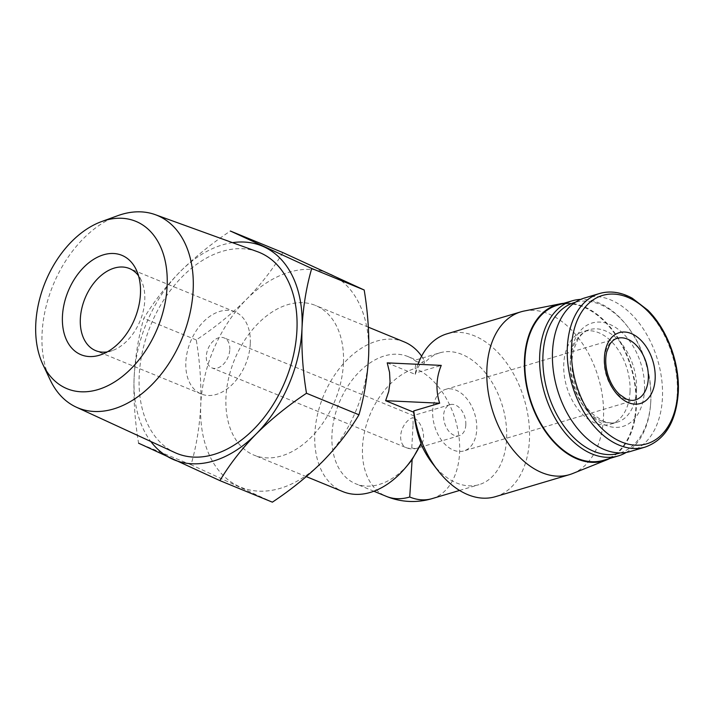 <?xml version="1.0" encoding="UTF-8"?>
<svg xmlns="http://www.w3.org/2000/svg" width="714" height="714" viewBox="0 0 714 714"><rect width="100%" height="100%" fill="white"/><g stroke="black" fill="none" stroke-linecap="round" stroke-linejoin="round"><path stroke-width="0.54" stroke-dasharray="3.57 2.68" d="M229.81 349.423A16.181 10.844 -67.7 0 0 224.214 337.945A16.181 10.844 -67.7 0 0 208.024 348.798A16.181 10.844 -67.7 0 0 211.915 367.88A16.181 10.844 -67.7 0 0 229.81 349.423M413.067 424.669L413.049 417.601A16.181 10.844 -67.7 0 0 400.67 436.218A16.181 10.844 -67.7 0 0 406.275 447.696A16.181 10.844 -67.7 0 0 411.782 447.856L413.067 424.669M432.309 463.243A68.767 44.884 73.4 0 0 479.023 484.663A68.767 44.884 73.4 0 0 502.442 405.954A68.767 44.884 73.4 0 0 439.824 352.832L416.083 359.892L407.997 356.572A68.767 46.107 -67.7 0 1 416.244 361.561L415.111 368.442A68.767 46.107 -67.7 0 0 362.48 447.58A68.767 46.107 -67.7 0 0 386.292 496.346M407.997 356.572A68.767 46.107 -67.7 0 0 339.23 402.669A68.767 46.107 -67.7 0 0 355.75 483.797A68.767 46.107 -67.7 0 0 409.22 463.261M416.244 361.561L424.375 363.301L424.5 360.829A80.905 54.237 -67.7 0 0 421.608 356.152M404.285 341.926A80.905 54.237 -67.7 0 0 323.371 396.163A80.905 54.237 -67.7 0 0 342.818 491.607M343.452 362.81A80.905 54.237 -67.7 0 0 315.436 305.44A80.905 54.237 -67.7 0 0 234.522 359.678A80.905 54.237 -67.7 0 0 253.97 455.121A80.905 54.237 -67.7 0 0 343.452 362.81M424.5 360.829C420.519 362.605 417.449 367.13 415.289 374.395L387.22 362.864M417.985 364.301A84.948 55.442 73.4 0 0 415.334 373.092L441.243 365.389M415.334 373.092L415.289 374.395M282.842 252.569C273.23 268.687 261.163 284.226 246.642 299.166A115.614 77.514 -67.7 0 0 200.741 405.249A115.614 77.514 -67.7 0 0 238.797 486.359A115.614 77.514 -67.7 0 0 322.755 461.396A115.614 77.514 -67.7 0 0 368.656 355.313A115.614 77.514 -67.7 0 0 330.6 274.194A115.614 77.514 -67.7 0 0 246.642 299.166C231.729 313.928 214.932 327.521 196.27 339.935C199.938 362.069 201.428 383.837 200.741 405.249C199.634 426.49 196.404 446.312 191.04 464.734L272.382 502.165M191.04 464.734L138.578 443.189C134.91 421.055 133.42 399.287 134.107 377.884C135.205 356.643 138.445 336.812 143.809 318.39C153.412 302.272 165.478 286.733 180.008 271.802C194.922 257.031 211.719 243.447 230.381 231.024M196.27 339.935L143.809 318.39M117.676 215.708A104.074 69.776 -67.7 0 0 50.221 379.973M257.415 251.676A108.644 72.837 -67.7 0 0 150.681 325.245A108.644 72.837 -67.7 0 0 174.912 452.596M232.487 242.644A115.614 77.514 -67.7 0 0 180.008 271.802A115.614 77.514 -67.7 0 0 134.107 377.884A115.614 77.514 -67.7 0 0 150.824 441.502M439.824 352.832A68.767 44.884 73.4 0 0 424.375 363.301M495.382 496.685A84.948 55.442 73.4 0 0 529.476 439.199A84.948 55.442 73.4 0 0 446.955 333.831M572.574 473.569A84.948 55.442 73.4 0 0 603.509 417.181A84.948 55.442 73.4 0 0 524.237 311.009M609.952 458.397A81.557 53.229 73.4 0 0 636.433 405.748A81.557 53.229 73.4 0 0 563.828 303.298M603.517 460.307A80.905 52.809 73.4 0 0 635.987 405.561A80.905 52.809 73.4 0 0 557.393 305.208M626.205 452.444A80.905 52.809 73.4 0 0 650.561 404.776A80.905 52.809 73.4 0 0 650.775 401.161A80.905 52.809 73.4 0 0 627.133 326.012A80.905 52.809 73.4 0 0 580.687 299.398M620.252 452.926A78.62 51.31 73.4 0 0 650.659 403.535A78.62 51.31 73.4 0 0 650.865 400.027A78.62 51.31 73.4 0 0 627.901 327.003A78.62 51.31 73.4 0 0 575.448 302.245M630.043 391.477A48.284 31.514 73.4 0 0 583.142 331.582A48.284 31.514 73.4 0 0 566.702 386.845A48.284 31.514 73.4 0 0 610.666 424.152A48.284 31.514 73.4 0 0 630.043 391.477M630.31 451.498A80.093 52.274 73.4 0 0 662.458 397.296A80.093 52.274 73.4 0 0 584.65 297.952M250.302 343.327A44.384 29.756 -67.7 0 0 234.924 311.857A44.384 29.756 -67.7 0 0 190.531 341.613A44.384 29.756 -67.7 0 0 201.205 393.976A44.384 29.756 -67.7 0 0 250.302 343.327M107.243 351.895A44.384 29.756 -67.7 0 0 112.535 350.52A44.384 29.756 -67.7 0 0 144.79 300.005A44.384 29.756 -67.7 0 0 141.301 280.459A44.384 29.756 -67.7 0 0 138.507 275.756M465.831 424.705A16.181 10.558 73.4 0 0 450.106 404.642A16.181 10.558 73.4 0 0 444.599 423.161A16.181 10.558 73.4 0 0 459.334 435.656A16.181 10.558 73.4 0 0 465.831 424.705M476.756 429.194A32.103 20.956 73.4 0 0 445.572 389.38A32.103 20.956 73.4 0 0 434.639 426.124A32.103 20.956 73.4 0 0 463.868 450.918A32.103 20.956 73.4 0 0 476.756 429.194M432.024 498.64A68.767 44.884 73.4 0 0 458.888 436.12A68.767 44.884 73.4 0 0 415.111 368.442M636.513 389.549A48.284 31.514 73.4 0 0 589.603 329.663A48.284 31.514 73.4 0 0 573.163 384.926A48.284 31.514 73.4 0 0 617.128 422.224A48.284 31.514 73.4 0 0 636.513 389.549M644.51 389.924A53.952 35.209 73.4 0 0 590.799 323.442A53.952 35.209 73.4 0 0 587.14 410.791A53.952 35.209 73.4 0 0 644.51 389.924M645.144 447.089A80.093 52.274 73.4 0 0 677.291 392.887A80.093 52.274 73.4 0 0 599.483 293.534M411.782 447.856A16.181 10.558 73.4 0 0 417.03 448.24A16.181 10.558 73.4 0 0 423.527 437.289A16.181 10.558 73.4 0 0 413.049 417.601M445.572 389.38L617.137 338.356A32.103 20.956 73.4 0 0 606.204 375.1A32.103 20.956 73.4 0 0 635.433 399.902L463.868 450.918M450.106 404.642L413.281 415.593L224.214 337.945M459.334 435.656L417.03 448.24A16.181 16.181 0 0 1 406.275 447.696L211.915 367.88M373.859 491.232L355.75 483.797M368.335 327.164L315.436 305.44M306.306 476.613L253.97 455.121M459.575 490.447L479.023 484.663M627.901 327.003L627.133 326.012M650.659 403.535L650.561 404.776M610.666 424.152L617.128 422.224C612.871 423.572 608.051 423.099 602.661 420.823L592.932 414.316C585.025 407.034 579.108 397.198 575.189 384.819C571.459 372.003 570.95 360.24 573.663 349.521L578.188 338.855C581.464 333.938 585.275 330.877 589.603 329.663L583.142 331.582M234.924 311.857L129.421 268.526M201.205 393.976L95.694 350.645M141.301 280.459L136.249 269.758M112.535 350.52L101.424 354.572"/><path stroke-width="1.07" d="M373.859 491.232L386.292 496.346A68.767 46.107 -67.7 0 0 409.72 497.015L412.139 459.593A68.767 46.107 -67.7 0 1 409.22 463.261L405.713 467.447A80.905 54.237 -67.7 0 0 421.037 443.421L412.139 459.593M421.608 356.152A80.905 54.237 -67.7 0 0 404.285 341.926L368.335 327.164M306.306 476.613L342.818 491.607A80.905 54.237 -67.7 0 0 405.713 467.447M387.22 362.864L389.549 372.369L390.058 381.945L388.746 391.433L385.64 400.688L439.654 403.205C435.611 390.388 436.138 377.777 441.243 365.389L387.22 362.864M439.654 403.205L413.754 410.907L413.701 412.21C415.066 423.911 417.512 434.317 421.037 443.421M413.701 412.21L385.64 400.688M219.921 480.629L272.382 502.165C291.044 489.759 307.832 476.176 322.755 461.396C337.267 446.464 349.333 430.935 358.955 414.798C364.318 396.377 367.558 376.546 368.656 355.313C369.343 333.902 367.853 312.125 364.185 290L282.842 252.569L230.381 231.024L311.723 268.455C306.36 286.885 303.129 306.708 302.022 327.949C301.344 349.36 302.834 371.128 306.493 393.262C287.831 405.668 271.043 419.252 256.121 434.032C241.609 448.963 229.542 464.493 219.921 480.629L138.578 443.189M364.185 290L311.723 268.455M358.955 414.798L306.493 393.262M140.471 293.427A53.728 36.021 -67.7 0 0 136.249 269.758A53.728 36.021 -67.7 0 0 89.357 262.35A53.728 36.021 -67.7 0 0 62.85 326.887A53.728 36.021 -67.7 0 0 101.424 354.572A53.728 36.021 -67.7 0 0 140.471 293.427M167.156 285.493A90.473 60.654 -67.7 0 0 101.504 221.608A90.473 60.654 -67.7 0 0 42.858 364.408A90.473 60.654 -67.7 0 0 115.115 381.615A90.473 60.654 -67.7 0 0 167.156 285.493M42.858 364.408L50.221 379.973A104.074 69.776 -67.7 0 0 76.282 407.158A104.074 69.776 -67.7 0 0 151.868 384.703A104.074 69.776 -67.7 0 0 193.199 289.197A104.074 69.776 -67.7 0 0 155.322 214.682A104.074 69.776 -67.7 0 0 117.676 215.708L101.504 221.608M76.282 407.158L174.912 452.596A108.644 72.837 -67.7 0 0 253.818 429.15A108.644 72.837 -67.7 0 0 296.962 329.457A108.644 72.837 -67.7 0 0 257.415 251.676L155.322 214.682M150.824 441.502A115.614 77.514 -67.7 0 0 172.163 458.995A115.614 77.514 -67.7 0 0 256.121 434.032A115.614 77.514 -67.7 0 0 302.022 327.949A115.614 77.514 -67.7 0 0 263.966 246.83A115.614 77.514 -67.7 0 0 232.487 242.644M420.992 444.019A68.767 44.884 73.4 0 0 432.309 463.243L437.682 470.223A84.948 55.442 73.4 0 0 495.382 496.685L569.415 474.667A84.948 55.442 73.4 0 0 572.574 473.569L606.73 459.878A81.557 53.229 73.4 0 0 609.952 458.397M413.754 410.907A84.948 55.442 73.4 0 0 437.682 470.223M563.828 303.298A81.557 53.229 73.4 0 0 560.329 303.816L524.237 311.009A84.948 55.442 73.4 0 0 520.988 311.813L446.955 333.831A84.948 55.442 73.4 0 0 417.985 364.301M520.988 311.813A84.948 55.442 73.4 0 0 492.053 409.042A84.948 55.442 73.4 0 0 569.415 474.667M560.329 303.816A81.557 53.229 73.4 0 0 529.431 397.93A81.557 53.229 73.4 0 0 606.73 459.878M580.687 299.398A80.905 52.809 73.4 0 0 572.182 300.808L557.393 305.208A80.905 52.809 73.4 0 0 529.842 397.814A80.905 52.809 73.4 0 0 603.517 460.307L618.306 455.907A80.905 52.809 73.4 0 0 626.205 452.444M572.182 300.808A80.905 52.809 73.4 0 0 544.63 393.414A80.905 52.809 73.4 0 0 618.306 455.907M575.448 302.245A78.62 51.31 73.4 0 0 547.727 392.495A78.62 51.31 73.4 0 0 620.252 452.926M599.483 293.534L584.65 297.952A80.093 52.274 73.4 0 0 557.375 389.621A80.093 52.274 73.4 0 0 630.31 451.498L645.144 447.089C665.216 439.878 676.265 421.555 678.3 392.111C679.773 363.024 667.26 329.35 647.803 310.162L632.274 298.22C620.993 292.071 610.059 290.509 599.483 293.534A80.093 52.274 73.4 0 0 572.209 385.212A80.093 52.274 73.4 0 0 645.144 447.089M655.175 378.5A36.958 24.124 73.4 0 0 618.378 332.956A36.958 24.124 73.4 0 0 615.87 392.798A36.958 24.124 73.4 0 0 655.175 378.5M138.507 275.756A44.384 29.756 -67.7 0 0 129.421 268.526A44.384 29.756 -67.7 0 0 85.028 298.282A44.384 29.756 -67.7 0 0 95.694 350.645A44.384 29.756 -67.7 0 0 107.243 351.895M409.72 497.015A68.767 44.884 73.4 0 0 432.024 498.64L459.575 490.447M677.764 391.442A77.424 50.533 73.4 0 0 600.688 296.033A77.424 50.533 73.4 0 0 595.431 421.394A77.424 50.533 73.4 0 0 677.764 391.442M648.321 378.179A32.103 20.956 73.4 0 0 617.137 338.356C614.459 339.07 612.032 341.033 609.854 344.246L606.757 351.734C605.079 358.749 605.463 366.487 607.909 374.93C610.497 383.07 614.335 389.549 619.431 394.369L625.991 398.885C629.677 400.456 632.818 400.786 635.433 399.902A32.103 20.956 73.4 0 0 648.321 378.179M386.292 496.346A68.767 68.767 0 0 0 432.024 498.64"/></g></svg>
